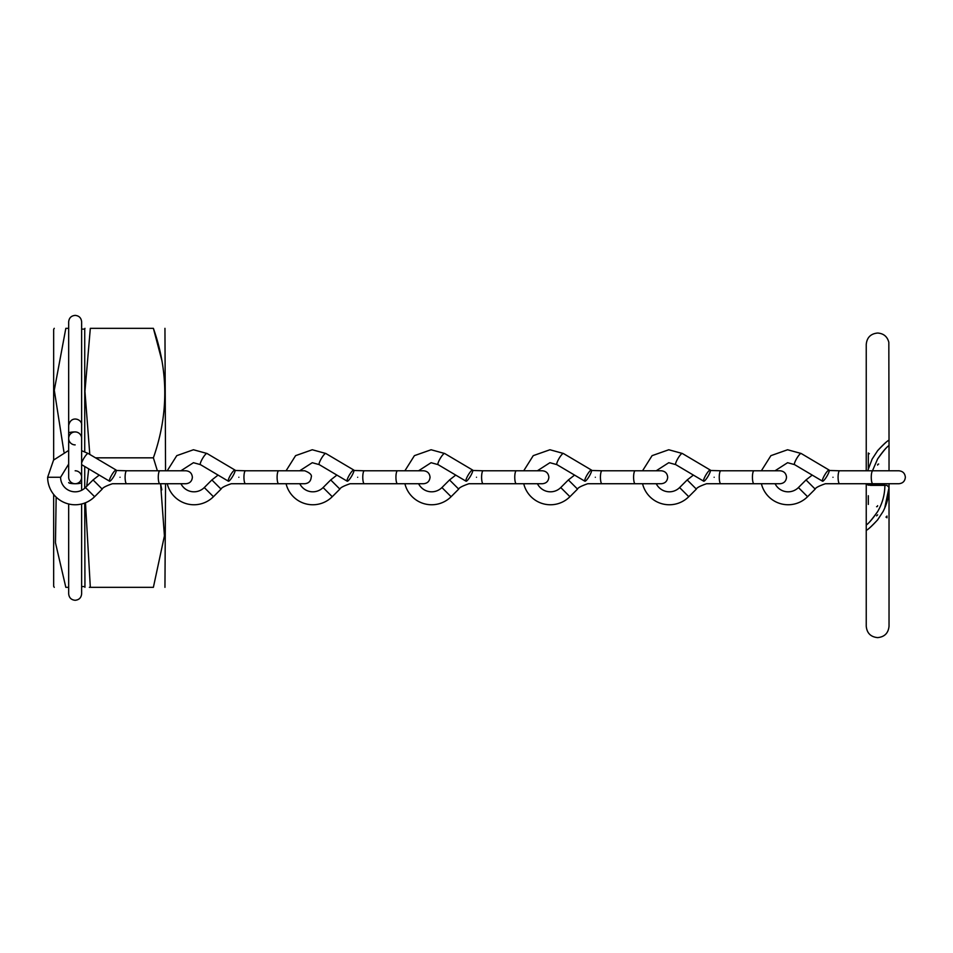 <?xml version="1.0" encoding="UTF-8"?>
<svg xmlns="http://www.w3.org/2000/svg" width="953" height="953" viewBox="0 0 953 953"><rect width="100%" height="100%" fill="white"/><g stroke="black" fill="none" stroke-linecap="round" stroke-linejoin="round"><path stroke-width="1.43" d="M165.548 470.782L164.952 328.332M161.831 360.377L153.385 328.332C168.574 328.332 168.574 328.332 153.385 328.332C168.574 328.332 168.574 328.332 153.385 328.332C168.574 371.396 168.574 414.555 153.385 457.833L157.364 470.782L153.385 457.833L95.514 457.833M84.734 451.758L84.734 329.107L81.636 329.107L81.636 321.864C81.243 317.921 79.087 315.765 75.156 315.383C71.225 315.765 69.069 317.921 68.676 321.864L68.676 433.115A6.48 1.179 180 0 1 75.156 431.935A6.48 6.48 0 0 0 68.676 438.404A6.48 6.48 0 0 0 75.156 444.884M89.796 454.45L84.948 391.385L90.321 328.332C83.233 328.332 83.233 328.332 90.321 328.332L153.385 328.332M53.654 459.954L53.654 329.369L54.261 328.332M63.946 451.996L54.285 390.17L65.828 328.332C50.628 328.332 50.628 328.332 65.828 328.332C50.628 328.332 50.628 328.332 65.828 328.332L68.676 328.332L68.676 477.262A6.48 6.48 0 0 0 75.156 483.731A6.48 6.48 0 0 1 68.676 477.262A6.48 6.48 0 0 0 75.156 483.731A6.48 1.179 180 0 1 68.676 482.552M54.261 587.334L53.654 586.298L53.654 494.416M81.636 503.994L81.636 593.802C81.243 597.745 79.087 599.902 75.156 600.283C71.225 599.902 69.069 597.745 68.676 593.802L68.676 503.994L68.676 587.334L65.828 587.334C50.628 587.334 50.628 587.334 65.828 587.334C50.628 587.334 50.628 587.334 65.828 587.334L55.465 542.757L56.156 497.144M84.948 587.334L84.734 503.041M84.734 488.21L84.734 466.493M85.484 502.755L90.321 587.334C83.233 587.334 83.233 587.334 90.321 587.334L89.356 587.334M86.723 486.28L88.724 468.864M161.831 489.878L160.592 483.731L164.428 535.86L153.385 587.334C168.574 587.334 168.574 587.334 153.385 587.334C168.574 587.334 168.574 587.334 153.385 587.334L90.321 587.334M164.952 587.334L165.548 483.731M99.243 475.094L93.06 479.943L102.209 489.103L94.609 496.704A27.506 27.506 0 0 1 47.65 477.262L60.599 477.262L68.676 464.075M93.06 479.943L85.448 487.555A14.557 14.557 0 0 1 60.599 477.262M120.018 477.262C120.626 469.567 120.626 469.567 120.018 477.262C119.411 484.946 119.411 484.946 120.018 477.262M159.854 483.731L185.906 483.731C189.838 483.35 191.994 481.194 192.375 477.262C191.994 473.319 189.838 471.163 185.906 470.782L159.854 470.782A6.48 1.561 -90 0 0 158.281 477.262A6.48 1.561 -90 0 0 159.854 483.731L126.678 483.731A6.48 1.561 -90 0 1 125.105 477.262A6.48 1.561 -90 0 1 126.678 470.782L116.314 470.484M81.636 464.659L109.535 481.194A6.48 1.263 -59.4 0 1 111.751 474.975A6.48 1.263 -59.4 0 1 116.135 470.055A6.48 1.263 -59.4 0 1 113.919 476.262A6.48 1.263 -59.4 0 1 109.535 481.194M81.636 462.92A6.48 1.263 -59.4 0 1 84.769 456.844A6.48 1.263 -59.4 0 1 88.021 453.437A6.48 1.263 -59.4 0 1 88.164 453.473L116.135 470.055M218.07 475.094L211.888 479.943L221.036 489.103L213.436 496.704A27.506 27.506 0 0 1 167.251 483.731M211.888 479.943L204.276 487.555A14.557 14.557 0 0 1 180.951 483.731M238.846 477.262C239.453 469.567 239.453 469.567 238.846 477.262C238.238 484.946 238.238 484.946 238.846 477.262M278.681 483.731L304.734 483.731C308.665 483.35 310.821 481.194 311.202 477.262C312.143 474.999 309.987 472.843 304.734 470.782L278.681 470.782A6.48 1.561 -90 0 0 277.109 477.262A6.48 1.561 -90 0 0 278.681 483.731L245.505 483.731A6.48 1.561 -90 0 1 243.944 477.262A6.48 1.561 -90 0 1 245.505 470.782L235.141 470.484M180.891 470.782L193.447 462.705L200.392 464.611L228.363 481.194A6.48 1.263 -59.4 0 1 230.578 474.975A6.48 1.263 -59.4 0 1 234.962 470.055A6.48 1.263 -59.4 0 1 232.746 476.262A6.48 1.263 -59.4 0 1 228.363 481.194M200.392 464.611A6.48 1.263 -59.4 0 1 202.417 458.727A6.48 1.263 -59.4 0 1 206.849 453.437A6.48 1.263 -59.4 0 1 206.992 453.473L234.962 470.055M455.737 475.094L449.542 479.943L458.703 489.103L451.091 496.704A27.506 27.506 0 0 1 404.906 483.731M449.542 479.943L441.93 487.555A14.557 14.557 0 0 1 418.605 483.731M476.5 477.262C477.108 469.567 477.108 469.567 476.5 477.262C475.892 484.946 475.892 484.946 476.5 477.262M516.335 483.731L542.388 483.731C546.319 483.35 548.475 481.194 548.868 477.262C548.475 473.319 546.319 471.163 542.388 470.782L516.335 470.782A6.48 1.561 -90 0 0 514.763 477.262A6.48 1.561 -90 0 0 516.335 483.731L483.159 483.731A6.48 1.561 -90 0 1 481.599 477.262A6.48 1.561 -90 0 1 483.159 470.782L472.795 470.484M418.546 470.782L431.101 462.705L438.046 464.611L466.017 481.194A6.48 1.263 -59.4 0 1 468.233 474.975A6.48 1.263 -59.4 0 1 472.628 470.055A6.48 1.263 -59.4 0 1 470.413 476.262A6.48 1.263 -59.4 0 1 466.017 481.194M438.046 464.611A6.48 1.263 -59.4 0 1 440.072 458.727A6.48 1.263 -59.4 0 1 444.503 453.437A6.48 1.263 -59.4 0 1 444.646 453.473L472.628 470.055M336.909 475.094L330.715 479.943L339.864 489.103L332.263 496.704A27.506 27.506 0 0 1 286.079 483.731M330.715 479.943L323.103 487.555A14.557 14.557 0 0 1 299.778 483.731M357.673 477.262C358.28 469.567 358.28 469.567 357.673 477.262C357.065 484.946 357.065 484.946 357.673 477.262M397.508 483.731L423.561 483.731C427.492 483.35 429.648 481.194 430.041 477.262C429.648 473.319 427.492 471.163 423.561 470.782L397.508 470.782A6.48 1.561 -90 0 0 395.936 477.262A6.48 1.561 -90 0 0 397.508 483.731L364.332 483.731A6.48 1.561 -90 0 1 362.771 477.262A6.48 1.561 -90 0 1 364.332 470.782L353.968 470.484M299.718 470.782L312.274 462.705L319.219 464.611L347.19 481.194A6.48 1.263 -59.4 0 1 349.406 474.975A6.48 1.263 -59.4 0 1 353.789 470.055A6.48 1.263 -59.4 0 1 351.574 476.262A6.48 1.263 -59.4 0 1 347.19 481.194M319.219 464.611A6.48 1.263 -59.4 0 1 321.244 458.727A6.48 1.263 -59.4 0 1 325.676 453.437A6.48 1.263 -59.4 0 1 325.819 453.473L353.789 470.055M574.564 475.094L568.369 479.943L577.53 489.103L569.918 496.704A27.506 27.506 0 0 1 523.733 483.731M568.369 479.943L560.757 487.555A14.557 14.557 0 0 1 537.432 483.731M595.327 477.262C595.935 469.567 595.935 469.567 595.327 477.262C594.72 484.946 594.72 484.946 595.327 477.262M635.163 483.731L661.215 483.731C665.146 483.35 667.314 481.194 667.696 477.262C667.314 473.319 665.146 471.163 661.215 470.782L635.163 470.782A6.48 1.561 -90 0 0 633.602 477.262A6.48 1.561 -90 0 0 635.163 483.731L601.986 483.731A6.48 1.561 -90 0 1 600.426 477.262A6.48 1.561 -90 0 1 601.986 470.782L591.622 470.484M537.373 470.782L549.929 462.705L556.874 464.611L584.856 481.194A6.48 1.263 -59.4 0 1 587.072 474.975A6.48 1.263 -59.4 0 1 591.456 470.055A6.48 1.263 -59.4 0 1 589.24 476.262A6.48 1.263 -59.4 0 1 584.856 481.194M556.874 464.611A6.48 1.263 -59.4 0 1 558.899 458.727A6.48 1.263 -59.4 0 1 563.33 453.437A6.48 1.263 -59.4 0 1 563.473 453.473L591.456 470.055M693.391 475.094L687.196 479.943L696.357 489.103L688.745 496.704A27.506 27.506 0 0 1 642.56 483.731M687.196 479.943L679.596 487.555A14.557 14.557 0 0 1 656.26 483.731M714.154 477.262C714.762 469.567 714.762 469.567 714.154 477.262C713.547 484.946 713.547 484.946 714.154 477.262M753.99 483.731L780.042 483.731C783.974 483.35 786.142 481.194 786.523 477.262C786.142 473.319 783.974 471.163 780.042 470.782L753.99 470.782A6.48 1.561 -90 0 0 752.429 477.262A6.48 1.561 -90 0 0 753.99 483.731L720.825 483.731A6.48 1.561 -90 0 1 719.253 477.262A6.48 1.561 -90 0 1 720.825 470.782L710.45 470.484M656.212 470.782L668.756 462.705L675.701 464.611L703.683 481.194A6.48 1.263 -59.4 0 1 705.899 474.975A6.48 1.263 -59.4 0 1 710.283 470.055A6.48 1.263 -59.4 0 1 708.067 476.262A6.48 1.263 -59.4 0 1 703.683 481.194M675.701 464.611A6.48 1.263 -59.4 0 1 677.738 458.727A6.48 1.263 -59.4 0 1 682.157 453.437A6.48 1.263 -59.4 0 1 682.3 453.473L710.283 470.055M812.218 475.094L806.024 479.943L815.184 489.103L807.572 496.704A27.506 27.506 0 0 1 761.399 483.731M806.024 479.943L798.423 487.555A14.557 14.557 0 0 1 775.087 483.731M832.982 477.262C833.589 469.567 833.589 469.567 832.982 477.262C832.374 484.946 832.374 484.946 832.982 477.262M872.817 483.731L898.87 483.731C902.813 483.35 904.969 481.194 905.35 477.262C904.969 473.319 902.813 471.163 898.87 470.782L872.817 470.782A6.48 1.561 -90 0 0 871.256 477.262A6.48 1.561 -90 0 0 872.817 483.731L839.653 483.731A6.48 1.561 -90 0 1 838.08 477.262A6.48 1.561 -90 0 1 839.653 470.782L829.277 470.484M780.042 470.782L775.039 470.782L787.583 462.705L794.528 464.611L822.51 481.194A6.48 1.263 -59.4 0 1 824.726 474.975A6.48 1.263 -59.4 0 1 829.11 470.055A6.48 1.263 -59.4 0 1 826.894 476.262A6.48 1.263 -59.4 0 1 822.51 481.194M794.528 464.611A6.48 1.263 -59.4 0 1 796.565 458.727A6.48 1.263 -59.4 0 1 800.985 453.437A6.48 1.263 -59.4 0 1 801.139 453.473L829.11 470.055M81.636 438.404A6.48 6.48 0 0 0 75.156 431.935A6.48 6.48 0 0 0 68.676 438.404L68.676 425.455C70.951 414.674 82.697 419.427 81.636 425.455L81.636 477.262A6.48 6.48 0 0 1 75.156 483.731A6.48 6.48 0 0 0 81.636 477.262A6.48 6.48 0 0 1 75.156 483.731A6.48 1.179 180 0 0 81.636 482.552L81.636 477.262A6.48 6.48 0 0 0 75.156 470.782A6.48 6.48 0 0 1 81.636 477.262M870.411 483.731L870.387 485.363L886.957 485.363L889.03 487.448C889.101 495.5 887.136 503.482 883.157 511.404L877.63 519.85C872.09 525.901 868.314 529.391 866.301 530.321C867.492 530.059 871.28 526.568 877.63 519.873M877.63 458.953C883.443 450.876 887.219 446.433 888.97 445.623C886.504 447.124 882.728 451.567 877.63 458.929L872.471 470.782M884.718 508.14L889.03 487.448M868.314 454.2L868.314 452.961M869.35 453.699A1.036 1.036 -0 0 0 868.314 454.736L868.314 455.117M868.314 455.737L868.314 468.59M868.314 495.739L868.314 504.411M877.63 511.594C871.816 519.671 868.04 524.114 866.301 524.912C868.755 523.4 872.531 518.968 877.63 511.594C882.43 503.422 884.849 494.607 884.884 485.16L868.314 485.16L866.622 484.291M867.718 470.782L872.114 459.132L877.63 450.674C883.169 444.622 886.957 441.144 888.97 440.215C887.767 440.489 883.991 443.979 877.63 450.674M886.957 516.574L886.957 517.813M876.593 515.847L877.63 514.834M85.448 487.555L94.609 496.704M204.276 487.555L213.436 496.704M441.93 487.555L451.091 496.704M323.103 487.555L332.263 496.704M560.757 487.555L569.918 496.704M679.596 487.555L688.745 496.704M798.423 487.555L807.572 496.704M886.957 516.038A1.036 1.036 180 0 1 885.921 517.074M877.63 465.076A1.036 1.036 180 0 1 878.666 464.04A1.036 1.036 0 0 0 877.63 465.076M84.734 329.107L84.948 328.332M84.734 586.56L81.636 586.56L81.636 593.802M81.636 450.698L88.164 453.473M68.676 450.424L53.547 460.096L47.65 477.262M159.854 470.782L126.678 470.782M102.209 489.103C102.555 487.757 105.962 485.97 112.442 483.731L126.678 483.731M167.24 470.782L176.758 455.653L193.447 449.756L206.992 453.473M278.681 470.782L245.505 470.782M221.036 489.103C221.382 487.757 224.789 485.97 231.269 483.731L245.505 483.731M404.894 470.782L414.412 455.653L431.101 449.756L444.646 453.473M516.335 470.782L483.159 470.782M458.703 489.103C459.036 487.757 462.443 485.97 468.924 483.731L483.159 483.731M286.067 470.782L295.585 455.653L312.274 449.756L325.819 453.473M397.508 470.782L364.332 470.782M339.864 489.103C340.209 487.757 343.616 485.97 350.096 483.731L364.332 483.731M523.721 470.782L533.239 455.653L549.929 449.756L563.473 453.473M635.163 470.782L601.986 470.782M577.53 489.103C577.863 487.757 581.27 485.97 587.751 483.731L601.986 483.731M720.825 470.782L761.376 470.782L770.906 455.653L787.583 449.756L801.139 453.473M642.548 470.782L652.078 455.653L668.756 449.756L682.3 453.473M696.357 489.103C696.691 487.757 700.098 485.97 706.578 483.731L720.825 483.731M889.03 440.179L889.03 470.782L898.87 470.782M872.817 470.782L839.653 470.782M815.184 489.103C815.518 487.757 818.925 485.97 825.405 483.731L839.653 483.731M81.636 482.552L81.636 490.295M81.636 433.115L81.636 321.864M866.241 530.368L866.241 483.731M866.241 470.782L866.241 344.426C866.908 337.505 870.708 333.705 877.63 333.038C883.574 333.455 887.303 336.54 888.827 342.294L889.03 445.575M866.241 453.378L866.241 344.426M876.593 506.722A1.036 1.036 0 0 0 877.63 505.686M889.03 483.731L889.03 626.216C888.351 633.137 884.551 636.938 877.63 637.617C870.708 636.938 866.908 633.137 866.241 626.216L866.241 524.96M866.241 517.384L866.241 626.216"/></g></svg>

